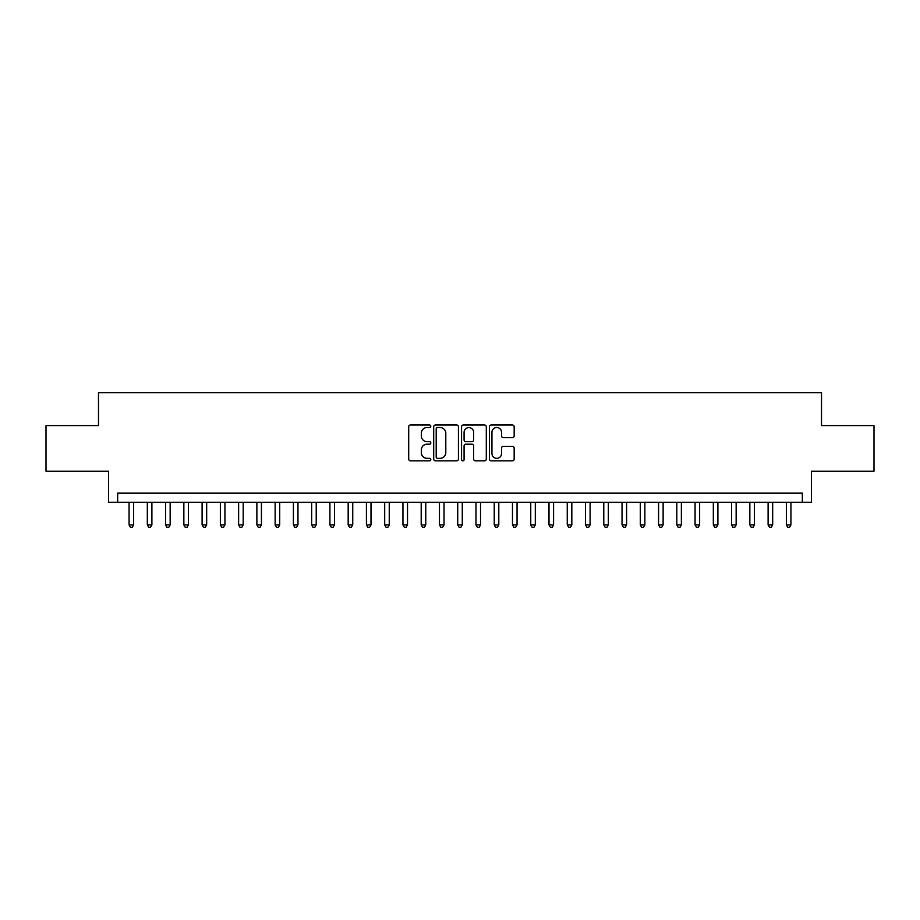 <?xml version="1.0" encoding="UTF-8"?>
<svg xmlns="http://www.w3.org/2000/svg" width="920" height="920" viewBox="0 0 920 920"><rect width="100%" height="100%" fill="white"/><g stroke="black" fill="none" stroke-linecap="round" stroke-linejoin="round"><path stroke-width="1.38" d="M430.79 426.259A1.254 1.254 0 0 0 429.536 425.005L410.492 425.005A1.794 1.794 0 0 0 408.698 426.799L408.698 459.057A1.794 1.794 0 0 0 410.492 460.851L429.536 460.851A1.254 1.254 0 0 0 430.79 459.597A1.254 1.254 0 0 0 429.536 458.344L427.064 458.344A5.739 5.739 0 0 1 421.337 452.605L421.337 449.914A5.739 5.739 0 0 1 427.064 444.187L429.536 444.187A1.254 1.254 0 0 0 430.79 442.934A1.254 1.254 0 0 0 429.536 441.669L427.064 441.669A5.739 5.739 0 0 1 421.337 435.942L421.337 433.251A5.739 5.739 0 0 1 427.064 427.512L429.536 427.512A1.254 1.254 0 0 0 430.79 426.259M512.371 437.644A1.794 1.794 0 0 0 514.165 435.85L514.165 426.799A1.794 1.794 0 0 0 512.371 425.005L491.222 425.005A1.794 1.794 0 0 0 489.44 426.799L489.44 459.057A1.794 1.794 0 0 0 491.222 460.851L512.371 460.851A1.794 1.794 0 0 0 514.165 459.057L514.165 448.12A1.794 1.794 0 0 0 512.371 446.338L503.32 446.338A1.794 1.794 0 0 0 501.538 448.12L501.538 453.548A4.795 4.795 0 0 1 496.742 458.344A4.795 4.795 0 0 1 491.947 453.548L491.947 432.308A4.795 4.795 0 0 1 496.742 427.512A4.795 4.795 0 0 1 501.538 432.308L501.538 435.85A1.794 1.794 0 0 0 503.32 437.644L512.371 437.644M802.332 502.262L811.463 502.262L811.463 471.224L874 471.224L874 425.58L821.514 425.58L821.514 392.725L98.486 392.725L98.486 425.58L46 425.58L46 471.224L108.537 471.224L108.537 502.262L802.332 502.262L802.332 493.143L117.668 493.143L117.668 502.262M458.436 426.799A1.794 1.794 0 0 0 456.642 425.005L435.493 425.005A1.794 1.794 0 0 0 433.699 426.799L433.699 459.057A1.794 1.794 0 0 0 435.493 460.851L456.642 460.851A1.794 1.794 0 0 0 458.436 459.057L458.436 426.799M463.358 425.005L484.506 425.005A1.794 1.794 0 0 1 486.3 426.799L486.3 459.057A1.794 1.794 0 0 1 484.506 460.851L475.456 460.851A1.794 1.794 0 0 1 473.662 459.057L473.662 445.97A1.794 1.794 0 0 0 471.868 444.187L465.865 444.187A1.794 1.794 0 0 0 464.082 445.97L464.082 459.597A1.254 1.254 0 0 1 462.817 460.851A1.254 1.254 0 0 1 461.564 459.597L461.564 426.799A1.794 1.794 0 0 1 463.358 425.005M437.46 427.512A1.254 1.254 0 0 0 436.206 428.766L436.206 457.091A1.254 1.254 0 0 0 437.46 458.344L440.059 458.344A5.739 5.739 0 0 0 445.797 452.605L445.797 433.251A5.739 5.739 0 0 0 440.059 427.512L437.46 427.512M473.662 432.4A4.795 4.795 0 0 0 468.866 427.604A4.795 4.795 0 0 0 464.082 432.4L464.082 439.886A1.794 1.794 0 0 0 465.865 441.669L471.868 441.669A1.794 1.794 0 0 0 473.662 439.886L473.662 432.4M129.076 502.262L129.076 524.906L133.641 524.906L133.641 502.262M133.641 524.906L132.273 527.275L130.445 527.275L129.076 524.906M147.327 502.262L147.327 524.906L151.892 524.906L151.892 502.262M151.892 524.906L150.523 527.275L148.706 527.275L147.327 524.906M165.589 502.262L165.589 524.906L170.154 524.906L170.154 502.262M170.154 524.906L168.785 527.275L166.957 527.275L165.589 524.906M183.85 502.262L183.85 524.906L188.416 524.906L188.416 502.262M188.416 524.906L187.047 527.275L185.219 527.275L183.85 524.906M202.101 502.262L202.101 524.906L206.666 524.906L206.666 502.262M206.666 524.906L205.298 527.275L203.469 527.275L202.101 524.906M220.363 502.262L220.363 524.906L224.928 524.906L224.928 502.262M224.928 524.906L223.56 527.275L221.731 527.275L220.363 524.906M238.625 502.262L238.625 524.906L243.19 524.906L243.19 502.262M243.19 524.906L241.822 527.275L239.993 527.275L238.625 524.906M256.875 502.262L256.875 524.906L261.441 524.906L261.441 502.262M261.441 524.906L260.072 527.275L258.244 527.275L256.875 524.906M275.137 502.262L275.137 524.906L279.703 524.906L279.703 502.262M279.703 524.906L278.334 527.275L276.506 527.275L275.137 524.906M293.399 502.262L293.399 524.906L297.965 524.906L297.965 502.262M297.965 524.906L296.596 527.275L294.768 527.275L293.399 524.906M311.65 502.262L311.65 524.906L316.216 524.906L316.216 502.262M316.216 524.906L314.847 527.275L313.018 527.275L311.65 524.906M329.912 502.262L329.912 524.906L334.478 524.906L334.478 502.262M334.478 524.906L333.109 527.275L331.28 527.275L329.912 524.906M348.174 502.262L348.174 524.906L352.74 524.906L352.74 502.262M352.74 524.906L351.359 527.275L349.542 527.275L348.174 524.906M366.424 502.262L366.424 524.906L370.99 524.906L370.99 502.262M370.99 524.906L369.622 527.275L367.793 527.275L366.424 524.906M384.686 502.262L384.686 524.906L389.252 524.906L389.252 502.262M389.252 524.906L387.883 527.275L386.055 527.275L384.686 524.906M402.948 502.262L402.948 524.906L407.514 524.906L407.514 502.262M407.514 524.906L406.134 527.275L404.317 527.275L402.948 524.906M421.199 502.262L421.199 524.906L425.764 524.906L425.764 502.262M425.764 524.906L424.396 527.275L422.567 527.275L421.199 524.906M439.461 502.262L439.461 524.906L444.026 524.906L444.026 502.262M444.026 524.906L442.658 527.275L440.829 527.275L439.461 524.906M457.723 502.262L457.723 524.906L462.277 524.906L462.277 502.262M462.277 524.906L460.909 527.275L459.091 527.275L457.723 524.906M475.973 502.262L475.973 524.906L480.539 524.906L480.539 502.262M480.539 524.906L479.171 527.275L477.342 527.275L475.973 524.906M494.235 502.262L494.235 524.906L498.801 524.906L498.801 502.262M498.801 524.906L497.432 527.275L495.604 527.275L494.235 524.906M512.486 502.262L512.486 524.906L517.051 524.906L517.051 502.262M517.051 524.906L515.683 527.275L513.866 527.275L512.486 524.906M530.748 502.262L530.748 524.906L535.313 524.906L535.313 502.262M535.313 524.906L533.945 527.275L532.116 527.275L530.748 524.906M549.01 502.262L549.01 524.906L553.575 524.906L553.575 502.262M553.575 524.906L552.207 527.275L550.378 527.275L549.01 524.906M567.26 502.262L567.26 524.906L571.826 524.906L571.826 502.262M571.826 524.906L570.457 527.275L568.64 527.275L567.26 524.906M585.522 502.262L585.522 524.906L590.088 524.906L590.088 502.262M590.088 524.906L588.719 527.275L586.891 527.275L585.522 524.906M603.784 502.262L603.784 524.906L608.35 524.906L608.35 502.262M608.35 524.906L606.981 527.275L605.153 527.275L603.784 524.906M622.035 502.262L622.035 524.906L626.601 524.906L626.601 502.262M626.601 524.906L625.232 527.275L623.404 527.275L622.035 524.906M640.297 502.262L640.297 524.906L644.862 524.906L644.862 502.262M644.862 524.906L643.494 527.275L641.665 527.275L640.297 524.906M658.559 502.262L658.559 524.906L663.124 524.906L663.124 502.262M663.124 524.906L661.756 527.275L659.928 527.275L658.559 524.906M676.809 502.262L676.809 524.906L681.375 524.906L681.375 502.262M681.375 524.906L680.006 527.275L678.178 527.275L676.809 524.906M695.071 502.262L695.071 524.906L699.637 524.906L699.637 502.262M699.637 524.906L698.269 527.275L696.44 527.275L695.071 524.906M713.333 502.262L713.333 524.906L717.899 524.906L717.899 502.262M717.899 524.906L716.53 527.275L714.702 527.275L713.333 524.906M731.584 502.262L731.584 524.906L736.149 524.906L736.149 502.262M736.149 524.906L734.781 527.275L732.952 527.275L731.584 524.906M749.846 502.262L749.846 524.906L754.411 524.906L754.411 502.262M754.411 524.906L753.043 527.275L751.214 527.275L749.846 524.906M768.108 502.262L768.108 524.906L772.673 524.906L772.673 502.262M772.673 524.906L771.293 527.275L769.476 527.275L768.108 524.906M786.358 502.262L786.358 524.906L790.924 524.906L790.924 502.262M790.924 524.906L789.556 527.275L787.727 527.275L786.358 524.906"/></g></svg>
